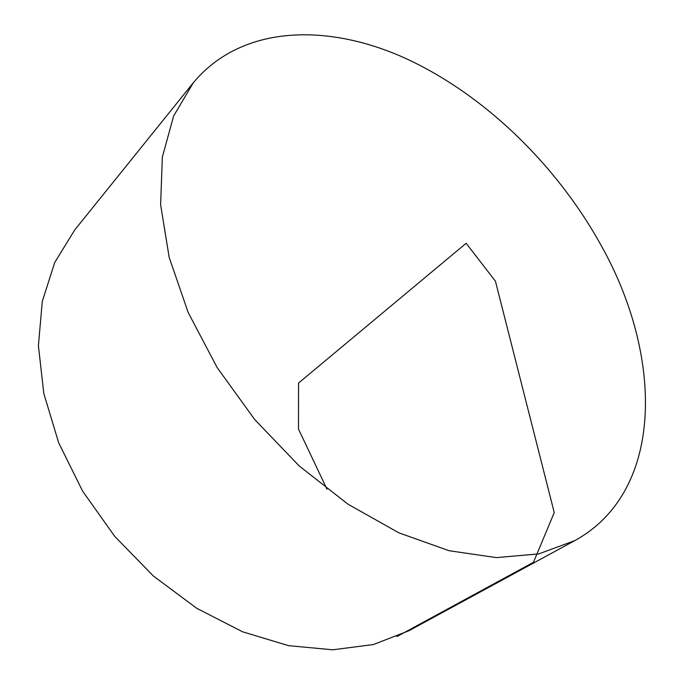 <?xml version="1.0" encoding="UTF-8"?>
<svg xmlns="http://www.w3.org/2000/svg" width="684" height="684" viewBox="0 0 684 684"><rect width="100%" height="100%" fill="white"/><g stroke="black" fill="none" stroke-linecap="round" stroke-linejoin="round"><path stroke-width="1.03" d="M600.578 244.419C663.087 354.868 665.37 490.719 574.928 540.548L538.744 553.903L496.327 557.605L449.097 550.723L398.926 532.862L348.105 504.27L299.182 465.932L254.739 419.583L217.119 367.539L188.194 312.528L169.187 257.406L160.629 204.841L162.339 157.14L173.591 116.083L193.23 82.875C240.392 25.992 324.413 22.418 403.167 57.294C482.323 92.904 555.528 163.348 600.578 244.419M574.928 540.548L408.921 630.742L373.361 644.559L332.775 649.8L288.571 645.662L242.538 631.777L196.736 608.298L153.404 576.039L114.715 536.359L82.636 491.18L58.67 442.762L43.81 393.488L38.407 345.702L42.271 301.482L54.72 262.494L74.693 229.995L193.23 82.875M326.952 489.103L298.498 429.099L298.566 383.031L466.137 243.282L495.455 281.227L554.245 512.59L533.469 562.299L396.9 636.582"/></g></svg>

